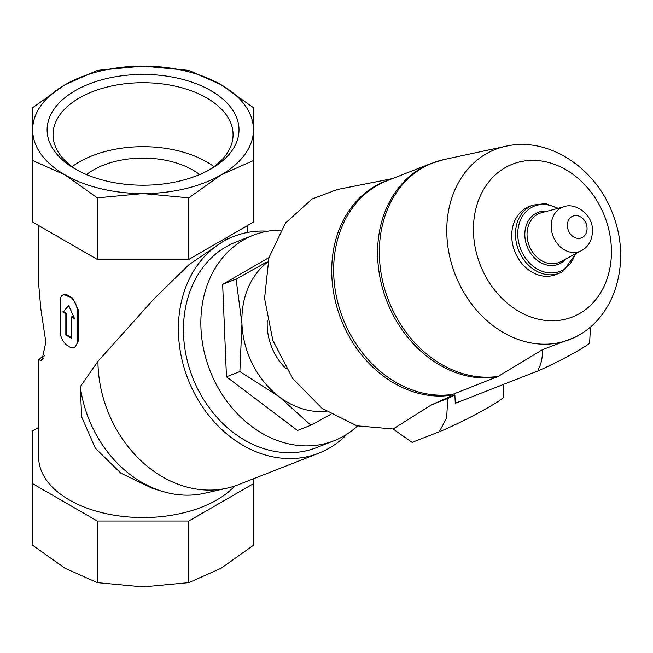 <?xml version="1.0" encoding="UTF-8"?>
<svg xmlns="http://www.w3.org/2000/svg" width="653" height="653" viewBox="0 0 653 653"><rect width="100%" height="100%" fill="white"/><g stroke="black" fill="none" stroke-linecap="round" stroke-linejoin="round"><path stroke-width="0.98" d="M199.589 174.58A70.255 40.559 0 0 0 86.514 174.58M75.201 168.996A95.958 55.399 0 0 0 210.903 168.996A95.958 55.399 0 0 0 210.903 90.653A95.958 55.399 0 0 0 75.201 90.653A95.958 55.399 0 0 0 75.201 168.996L75.201 168.996M221.122 84.751A110.406 63.741 180 0 1 253.454 129.825A110.406 63.741 180 0 1 221.122 174.898A110.406 63.741 180 0 1 143.056 193.566A110.406 63.741 180 0 1 64.99 174.898A110.406 63.741 180 0 1 32.65 129.825A110.406 63.741 180 0 1 64.99 84.751A110.406 63.741 180 0 1 143.056 66.084A110.406 63.741 180 0 1 221.122 84.751L253.454 107.712L253.454 160.516L221.122 174.898L188.782 197.851L143.056 193.566L97.321 197.851L64.99 174.898L32.65 160.516L32.65 107.712L64.99 84.751L97.321 70.369L143.056 66.084L188.782 70.369L221.122 84.751M44.575 355.746L38.682 359.142L40.306 360.472L43.408 358.677M40.306 360.472L41.849 360.472L45.841 342.188L40.812 308.747L38.674 284.137L38.674 225.587M234.851 485.971A104.382 60.264 180 0 1 117.434 515.707A104.382 60.264 180 0 1 38.674 457.288L38.674 359.174M80.303 386.658L81.641 416.883L95.33 448.187L120.821 473.131L152.541 488.436L162.883 491.521A112.912 91.844 -111.4 0 1 80.303 386.658L97.934 361.354L153.945 298.903L189.035 264.636L226.24 239.373L233.807 236.41A116.422 94.701 -111.4 0 1 267.779 231.203M62.655 295.091L63.472 294.617L72.573 297.948L78.254 309.824L78.254 340.964L75.511 346.621L74.695 347.094A12.048 6.954 -120 0 0 77.193 341.576L77.193 310.436A12.048 6.954 -120 0 0 71.936 298.315A12.048 6.954 -120 0 0 62.655 295.091A12.048 6.954 -120 0 0 60.158 300.6L60.158 331.74A12.048 6.954 -120 0 0 65.414 343.862A12.048 6.954 -120 0 0 74.695 347.094M326.32 411.349A82.302 66.941 -111.4 0 1 279.353 396.828A82.302 66.941 -111.4 0 1 241.953 323.749L236.068 279.076L266.465 262.228M330.851 414.247L310.877 425.225L279.353 396.828L239.871 371.549L241.953 323.749A82.302 66.941 -111.4 0 1 267.828 261.984M286.275 368.847A52.191 42.453 -111.4 0 1 267.297 320.354M392.437 178.604L337.266 189.533L312.142 198.977L285.492 223.057L268.954 257.609L264.563 298.405L272.856 340.474L292.813 378.667L322.002 408.313L356.856 425.805L393.114 428.988L412.092 442.391L439.298 431.739L446.652 417.944L447.738 398.477L431.437 404.86L450.031 396.551M562.772 271.566A36.535 29.72 -111.4 0 1 559.482 273.15L555.752 274.611A36.535 29.72 -111.4 0 1 514.76 251.429A36.535 29.72 -111.4 0 1 529.11 206.577L532.848 205.115A36.535 29.72 -111.4 0 0 518.498 249.968A36.535 29.72 -111.4 0 0 559.482 273.15L562.862 271.526L575.954 253.584M454.872 394.902L455.28 403.293L538.374 370.757L537.958 369.949C541.141 364.619 542.635 357.868 542.431 349.69L498.19 376.397A112.267 91.322 -111.4 0 1 383.27 283.835A112.267 91.322 -111.4 0 1 444.285 159.495L431.094 163.462L387.156 180.677A112.414 91.436 -111.4 0 0 339.568 308.828A112.414 91.436 -111.4 0 0 452.692 394.371L449.754 396.004L450.137 396.755L454.872 394.902A56.37 4.008 152.9 0 1 447.738 398.477M538.374 370.757L537.958 369.949M590.459 326.916L589.643 342.654A34.127 2.424 152.9 0 1 571.408 354.416A34.127 2.424 152.9 0 1 538.692 370.569M498.19 376.397L452.692 394.371M579.611 334.703A102.072 83.029 -111.4 0 1 578.966 335.079A102.072 83.029 -111.4 0 1 455.1 274.301A102.072 83.029 -111.4 0 1 505.822 146.256C549.01 136.159 596.989 168.768 613.265 215.4C630.537 259.902 616.832 313.489 579.611 334.703L575.783 336.972L542.431 349.69M503.904 384.258L503.226 397.261A40.143 2.857 152.9 0 1 479.033 412.59A40.143 2.857 152.9 0 1 439.298 431.739M431.437 404.86L393.114 428.988M268.954 257.592L222.649 284.333L236.068 279.076M222.649 284.333L226.46 376.797L297.466 430.474L310.877 425.225M226.46 376.797L239.871 371.549M347.176 433.984A116.422 94.701 -111.4 0 1 329.177 448.187A116.422 94.701 -111.4 0 1 318.705 453.223L238.247 484.73A116.422 94.701 -111.4 0 1 227.138 488.142L204.446 493.284A112.912 91.844 -111.4 0 1 162.883 491.521M227.138 488.142A116.422 94.701 -111.4 0 1 97.934 361.354M318.705 453.223A116.422 94.701 -111.4 0 1 188.08 379.344A116.422 94.701 -111.4 0 1 233.807 236.41M357.444 425.968A110.406 89.804 -111.4 0 1 343.837 436.033A110.406 89.804 -111.4 0 1 333.912 440.808L316.509 447.623A110.406 89.804 -111.4 0 1 192.635 377.556A110.406 89.804 -111.4 0 1 236.002 242.018L253.397 235.202A110.406 89.804 -111.4 0 1 280.749 230.117M333.912 440.808A110.406 89.804 -111.4 0 1 210.037 370.749A110.406 89.804 -111.4 0 1 253.397 235.202M253.454 478.78L253.454 483.693L188.782 521.029L97.321 521.029L97.321 582.631L64.99 568.249L32.65 545.288L32.65 430.89L38.674 427.413M97.321 521.029L32.65 483.693M253.454 483.693L253.454 545.288L221.122 568.249L188.782 582.631L143.056 586.916L97.321 582.631M188.782 521.029L188.782 582.631M253.454 160.516L253.454 222.11L188.782 259.453L97.321 259.453L97.321 197.851M97.321 259.453L32.65 222.11L32.65 160.516M188.782 259.453L188.782 197.851M62.712 311.914L65.839 313.718L65.839 335.022L71.512 338.303L71.512 316.991L74.638 318.795L68.679 305.522L63.521 311.448A104.382 60.264 0 0 0 66.459 313.358L66.459 334.663A104.382 60.264 0 0 0 71.512 337.609M68.761 305.71L63.521 311.448M65.839 313.718L66.459 313.358M65.839 335.022L66.459 334.663M71.512 316.991L72.14 316.632A104.382 60.264 0 0 0 74.132 317.676M213.988 166.662A90.016 51.971 0 0 0 72.116 166.662M208.74 170.204A90.016 51.971 0 0 0 233.072 134.673A90.016 51.971 0 0 0 143.056 82.702A90.016 51.971 0 0 0 53.032 134.673A90.016 51.971 0 0 0 77.364 170.204M582.541 237.357A11.697 9.517 -111.4 0 1 567.4 225.914A11.697 9.517 -111.4 0 1 581.733 217.637A11.697 9.517 -111.4 0 1 582.541 237.357M581.913 250.409A23.712 19.288 -111.4 0 1 581.415 250.687A23.712 19.288 -111.4 0 1 553.173 236.386A23.712 19.288 -111.4 0 1 564.192 206.715L541.508 212.723A26.398 21.476 -111.4 0 0 529.232 245.757A26.398 21.476 -111.4 0 0 560.674 261.682L582.043 250.336C589.349 246.099 592.81 238.786 592.434 228.395C591.389 212.747 573.873 202.569 564.192 206.715M565.955 258.882A27.883 22.684 -111.4 0 1 560.927 263.069A27.883 22.684 -111.4 0 1 525.91 242.818A27.883 22.684 -111.4 0 1 547.279 211.197M575.154 254.001A35.042 28.503 -111.4 0 1 563.147 269.836A35.042 28.503 -111.4 0 1 517.935 237.684A35.042 28.503 -111.4 0 1 557.352 208.527M579.742 313.473A82.09 66.769 -111.4 0 1 473.507 233.17A82.09 66.769 -111.4 0 1 574.044 175.126A82.09 66.769 -111.4 0 1 579.742 313.473M496.639 377.165A112.414 91.436 -111.4 0 1 383.507 291.622A112.414 91.436 -111.4 0 1 431.094 163.462M450.986 395.228A112.577 91.575 -111.4 0 1 336.777 306.624A112.577 91.575 -111.4 0 1 390.053 179.542M77.193 341.576L78.254 340.964M77.193 310.436L78.254 309.824M247.43 225.587L247.43 232.468M558.217 208.291L545.508 203.597L532.848 205.115M505.822 146.256L444.285 159.495"/></g></svg>
